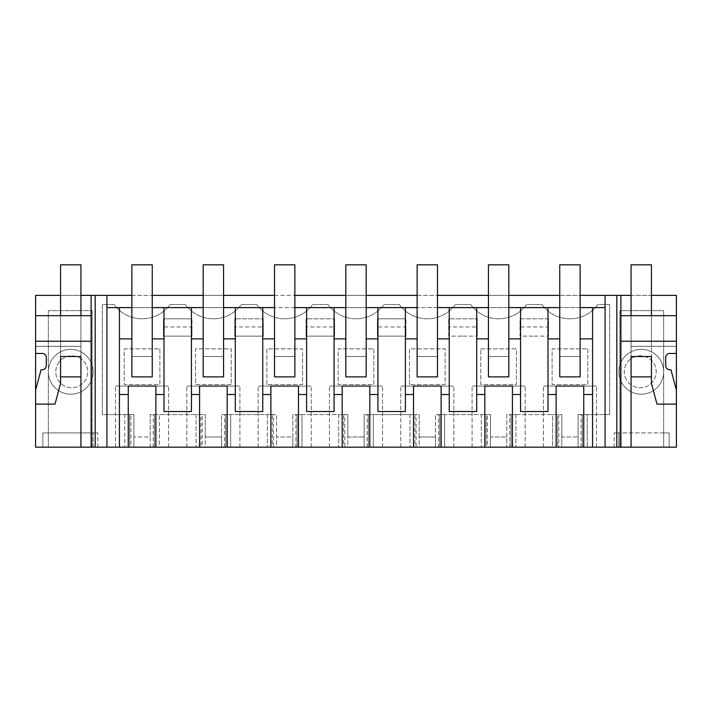 <?xml version="1.0" encoding="UTF-8"?>
<svg xmlns="http://www.w3.org/2000/svg" width="712" height="712" viewBox="0 0 712 712"><rect width="100%" height="100%" fill="white"/><g stroke="black" fill="none" stroke-linecap="round" stroke-linejoin="round"><path stroke-width="0.53" stroke-dasharray="3.56 2.67" d="M106.916 447.18L106.916 307.611L605.084 307.611L605.084 295.382M106.916 295.382L106.916 307.611M130.857 447.18L35.6 447.18L35.6 295.382L676.4 295.382L676.4 447.18L582.372 447.18L587.258 447.18L587.258 414.58L582.372 414.58L582.372 447.18L582.372 414.58L609.668 414.58L609.668 304.549L597.947 304.549A34.639 34.639 0 0 1 541.93 304.549L526.64 304.549A34.639 34.639 0 0 1 470.614 304.549L455.324 304.549A34.639 34.639 0 0 1 399.298 304.549L384.008 304.549A34.639 34.639 0 0 1 327.992 304.549L312.702 304.549A34.639 34.639 0 0 1 256.676 304.549L241.386 304.549A34.639 34.639 0 0 1 185.36 304.549L170.07 304.549A34.639 34.639 0 0 1 114.054 304.549L102.332 304.549L102.332 414.58L133.909 414.58L133.909 447.18L133.909 414.58L130.857 414.58L130.857 447.18L159.381 447.18L159.381 414.58L159.381 447.18L154.486 447.18L154.486 414.58L154.486 447.18L200.944 447.18L200.944 414.58L196.058 414.58L202.163 414.58L202.163 447.18L196.058 447.18L200.944 447.18L200.944 414.58L177.715 414.58L205.225 414.58L205.225 436.99L221.521 436.99L221.521 414.58L276.541 414.58L276.541 436.99L292.837 436.99L292.837 414.58L347.848 414.58L347.848 436.99L364.152 436.99L364.152 414.58L419.163 414.58L419.163 436.99L435.459 436.99L435.459 414.58L490.479 414.58L490.479 436.99L506.775 436.99L506.775 414.58L561.786 414.58L552.619 414.58L552.619 447.18L557.514 447.18L557.514 414.58L511.056 414.58L511.056 447.18L490.479 447.18L490.479 414.58L487.417 414.58L487.417 447.18L481.303 447.18L486.198 447.18L486.198 414.58L481.303 414.58L487.417 414.58M202.163 447.18L205.225 447.18L205.225 414.58L202.163 414.58M221.521 447.18L205.225 447.18L205.225 436.99L221.521 436.99L221.521 447.18L221.521 414.58L230.697 414.58L230.697 447.18L221.521 447.18M225.802 447.18L230.697 447.18L230.697 414.58L225.802 414.58L225.802 447.18L272.26 447.18L272.26 414.58L267.365 414.58L273.479 414.58L273.479 447.18L267.365 447.18L272.26 447.18L272.26 414.58L225.802 414.58L225.802 447.18M273.479 447.18L276.541 447.18L276.541 414.58L273.479 414.58M292.837 447.18L276.541 447.18L276.541 436.99L292.837 436.99L292.837 447.18L292.837 414.58L302.004 414.58L302.004 447.18L292.837 447.18M297.118 447.18L302.004 447.18L302.004 414.58L297.118 414.58L297.118 447.18L343.567 447.18L343.567 414.58L338.681 414.58L344.795 414.58L344.795 447.18L338.681 447.18L343.567 447.18L343.567 414.58L297.118 414.58L297.118 447.18M344.795 447.18L347.848 447.18L347.848 414.58L344.795 414.58M364.152 447.18L347.848 447.18L347.848 436.99L364.152 436.99L364.152 447.18L364.152 414.58L373.319 414.58L373.319 447.18L364.152 447.18M368.433 447.18L373.319 447.18L373.319 414.58L368.433 414.58L368.433 447.18L414.882 447.18L414.882 414.58L409.996 414.58L416.111 414.58L416.111 447.18L409.996 447.18L414.882 447.18L414.882 414.58L368.433 414.58L368.433 447.18M416.111 447.18L419.163 447.18L419.163 414.58L416.111 414.58M435.459 447.18L419.163 447.18L419.163 436.99L435.459 436.99L435.459 447.18L435.459 414.58L444.635 414.58L444.635 447.18L435.459 447.18M439.74 447.18L444.635 447.18L444.635 414.58L439.74 414.58L439.74 447.18L486.198 447.18L486.198 414.58L439.74 414.58L439.74 447.18M487.417 447.18L490.479 447.18L490.479 436.99L506.775 436.99L506.775 447.18L506.775 414.58L515.942 414.58L511.056 414.58L511.056 447.18L557.514 447.18L557.514 414.58L552.619 414.58L552.619 447.18L561.786 447.18L561.786 414.58L561.786 436.99L578.091 436.99L561.786 436.99L561.786 447.18L578.091 447.18L578.091 414.58L587.258 414.58L587.258 447.18L578.091 447.18L578.091 414.58L609.668 414.58L609.668 304.549L597.947 304.549A34.639 34.639 0 0 1 541.93 304.549L526.64 304.549A34.639 34.639 0 0 1 470.614 304.549L455.324 304.549A34.639 34.639 0 0 1 399.298 304.549L384.008 304.549A34.639 34.639 0 0 1 327.992 304.549L312.702 304.549A34.639 34.639 0 0 1 256.676 304.549L241.386 304.549A34.639 34.639 0 0 1 185.36 304.549L170.07 304.549A34.639 34.639 0 0 1 114.054 304.549L102.332 304.549L102.332 414.58L129.629 414.58L129.629 447.18L129.629 414.58L124.742 414.58L124.742 447.18L124.742 414.58L130.857 414.58M583.742 447.18L596.478 447.18L583.742 447.18L583.742 386.055L596.478 386.055L583.742 386.055M556.134 447.18L543.407 447.18L556.134 447.18L556.134 386.055L543.407 386.055L556.134 386.055M512.426 447.18L525.162 447.18L512.426 447.18L512.426 386.055L525.162 386.055L512.426 386.055M484.827 447.18L472.092 447.18L484.827 447.18L484.827 386.055L472.092 386.055L484.827 386.055M441.111 447.18L453.847 447.18L441.111 447.18L441.111 386.055L453.847 386.055L441.111 386.055M413.512 447.18L400.776 447.18L413.512 447.18L413.512 386.055L400.776 386.055L413.512 386.055M369.804 447.18L382.54 447.18L369.804 447.18L369.804 386.055L382.54 386.055L369.804 386.055M342.196 447.18L329.46 447.18L342.196 447.18L342.196 386.055L329.46 386.055L342.196 386.055M298.488 447.18L311.224 447.18L298.488 447.18L298.488 386.055L311.224 386.055L298.488 386.055M270.889 447.18L258.153 447.18L270.889 447.18L270.889 386.055L258.153 386.055L270.889 386.055M227.173 447.18L239.908 447.18L227.173 447.18L227.173 386.055L239.908 386.055L227.173 386.055M199.574 447.18L186.838 447.18L199.574 447.18L199.574 386.055L186.838 386.055L199.574 386.055M155.866 447.18L168.593 447.18L155.866 447.18L155.866 386.055L168.593 386.055L155.866 386.055M128.258 447.18L115.522 447.18L128.258 447.18L128.258 386.055L115.522 386.055L128.258 386.055M663.664 447.18L669.164 447.18L669.164 432.914L663.664 432.914L663.664 310.663L619.858 310.663L619.858 447.18L619.858 310.663L663.664 310.663L663.664 447.18L614.153 447.18L669.164 447.18L669.164 432.914L663.664 432.914L663.664 447.18L663.664 432.914L618.844 432.914L618.844 447.18L618.844 432.914L614.153 432.914L663.664 432.914L663.664 447.18M48.336 447.18L92.142 447.18L92.142 310.663L92.142 447.18L97.847 447.18L42.836 447.18L42.836 432.914L48.336 432.914L48.336 310.663L92.142 310.663L48.336 310.663L48.336 447.18L42.836 447.18L42.836 432.914L48.336 432.914L48.336 447.18M95.194 447.18L95.194 295.382M131.871 295.382L152.252 295.382M203.187 295.382L223.559 295.382M274.503 295.382L294.875 295.382M345.81 295.382L366.19 295.382M417.125 295.382L437.497 295.382M488.441 295.382L508.813 295.382M559.748 295.382L580.129 295.382M631.063 295.382L651.444 295.382M60.556 295.382L80.937 295.382M119.438 447.18L119.438 307.611M559.748 307.611L559.748 356.507L580.129 356.507L580.129 376.888L559.748 376.888L580.129 376.888L559.748 376.888L559.748 307.611L580.129 307.611L580.129 376.888L580.129 338.876L592.562 338.876M131.871 307.611L152.252 307.611L152.252 376.888L152.252 356.507L131.871 356.507L152.252 356.507L131.871 356.507L131.871 376.888L131.871 307.611L131.871 356.507L152.252 356.507L152.252 264.82L131.871 264.82L131.871 376.888L152.252 376.888L152.252 338.876L163.991 338.876M203.187 307.611L203.187 356.507L223.559 356.507L223.559 376.888L203.187 376.888L223.559 376.888L203.187 376.888L203.187 307.611L223.559 307.611L223.559 376.888L223.559 338.876L235.307 338.876M274.503 307.611L274.503 356.507L294.875 356.507L294.875 376.888L274.503 376.888L294.875 376.888L274.503 376.888L274.503 307.611L294.875 307.611L294.875 376.888L294.875 338.876L306.614 338.876M345.81 307.611L345.81 356.507L366.19 356.507L366.19 376.888L345.81 376.888L366.19 376.888L345.81 376.888L345.81 307.611L366.19 307.611L366.19 376.888L366.19 338.876L377.93 338.876M417.125 307.611L417.125 356.507L437.497 356.507L437.497 376.888L417.125 376.888L437.497 376.888L417.125 376.888L417.125 307.611L437.497 307.611L437.497 376.888L437.497 338.876L449.245 338.876M488.441 307.611L488.441 356.507L508.813 356.507L508.813 376.888L488.441 376.888L508.813 376.888L488.441 376.888L488.441 307.611L508.813 307.611L508.813 376.888L508.813 338.876L520.552 338.876M168.593 447.18L168.593 386.055L168.593 447.18M115.522 447.18L115.522 386.055L115.522 447.18M91.118 447.18L91.118 295.382M60.556 376.888L60.556 264.82L80.937 264.82L80.937 376.888L80.937 356.507L60.556 356.507L60.556 376.888L80.937 376.888L80.937 315.692L60.556 315.692L80.937 315.692L80.937 356.507L60.556 356.507L60.556 383.412L55.011 404.122L35.6 404.122L35.6 390.132L35.6 404.122M60.556 315.692L60.556 346.326L80.937 346.326L35.6 346.326L35.6 353.455L35.6 346.326L80.937 346.326L60.556 346.326L60.556 315.692L60.556 356.507L80.937 356.507L80.937 315.692M70.746 394.208A22.41 22.41 0 0 1 48.336 371.789A22.41 22.41 0 0 1 70.746 349.378A22.41 22.41 0 0 1 93.156 371.789A22.41 22.41 0 0 1 70.746 394.208A22.41 22.41 0 0 1 48.336 371.789A22.41 22.41 0 0 1 70.746 349.378A22.41 22.41 0 0 1 93.156 371.789A22.41 22.41 0 0 1 70.746 394.208M641.254 349.378A22.41 22.41 0 0 1 663.664 371.789A22.41 22.41 0 0 1 641.254 394.208A22.41 22.41 0 0 1 618.844 371.789A22.41 22.41 0 0 1 641.254 349.378A22.41 22.41 0 0 0 618.844 371.789A22.41 22.41 0 0 0 641.254 394.208A22.41 22.41 0 0 0 663.664 371.789A22.41 22.41 0 0 0 641.254 349.378M150.214 447.18L150.214 436.99L133.909 436.99L150.214 436.99L150.214 414.58L177.715 414.58L150.214 414.58L150.214 447.18M93.156 447.18L93.156 432.914L48.336 432.914L97.847 432.914L93.156 432.914L93.156 447.18M97.847 447.18L97.847 432.914L97.847 447.18M35.6 315.692L91.118 315.692M163.991 307.611L163.991 411.518L191.448 411.518L191.448 307.611M163.991 394.519L155.866 394.519M35.6 390.132L41.056 369.75L42.222 369.75A4.076 4.076 0 0 0 46.298 365.674L46.298 357.531A4.076 4.076 0 0 0 42.222 353.455L35.6 353.455M159.888 348.871L159.888 384.524L124.235 384.524L124.235 348.871L159.888 348.871L159.888 384.524L124.235 384.524L124.235 348.871L159.888 348.871M480.796 348.871L516.458 348.871L516.458 384.524L480.796 384.524L480.796 348.871L516.458 348.871L516.458 384.524L480.796 384.524L480.796 348.871M377.396 326.968L377.396 336.135L405.92 336.135L405.92 318.816L405.92 326.968L377.396 326.968L377.396 318.816L405.92 318.816L377.396 318.816L377.396 336.135L405.92 336.135L405.92 326.968M448.711 326.968L448.711 336.135L462.969 336.135L448.711 336.135L448.711 318.816L477.236 318.816L477.236 326.968L448.711 326.968L448.711 318.816L477.236 318.816L477.236 336.135L477.236 326.968M462.969 336.135L477.236 336.135L462.969 336.135M409.489 384.524L409.489 348.871L445.142 348.871L445.142 384.524L409.489 384.524L409.489 348.871L445.142 348.871L445.142 384.524L409.489 384.524M231.204 384.524L195.542 384.524L195.542 348.871L231.204 348.871L231.204 384.524L195.542 384.524L195.542 348.871L231.204 348.871L231.204 384.524M520.018 326.968L520.018 336.135L534.285 336.135L520.018 336.135L520.018 318.816L548.543 318.816L548.543 336.135L548.543 318.816L520.018 318.816L520.018 326.968L548.543 326.968M534.285 336.135L548.543 336.135L534.285 336.135M373.827 348.871L373.827 384.524L338.173 384.524L338.173 348.871L373.827 348.871L373.827 384.524L338.173 384.524L338.173 348.871L373.827 348.871M263.289 326.968L263.289 336.135L234.764 336.135L263.289 336.135L263.289 318.816L263.289 326.968L234.764 326.968L234.764 318.816L263.289 318.816L234.764 318.816L234.764 336.135L234.764 326.968M266.858 384.524L266.858 348.871L302.511 348.871L302.511 384.524L266.858 384.524L266.858 348.871L302.511 348.871L302.511 384.524L266.858 384.524M334.604 326.968L334.604 336.135L306.08 336.135L334.604 336.135L334.604 318.816L334.604 326.968L306.08 326.968L306.08 318.816L334.604 318.816L306.08 318.816L306.08 336.135L306.08 326.968M587.765 348.871L587.765 384.524L552.111 384.524L552.111 348.871L587.765 348.871L587.765 384.524L552.111 384.524L552.111 348.871L587.765 348.871M163.457 326.968L163.457 336.135L191.982 336.135L191.982 318.816L191.982 326.968L163.457 326.968L163.457 318.816L191.982 318.816L163.457 318.816L163.457 336.135L191.982 336.135L191.982 326.968M57.752 364.135A15.967 15.967 0 0 1 79.424 357.78A15.967 15.967 0 0 1 85.778 379.443A15.967 15.967 0 0 1 64.116 385.797A15.967 15.967 0 0 1 57.752 364.135A15.967 15.967 0 0 1 79.424 357.78A15.967 15.967 0 0 1 85.778 379.443A15.967 15.967 0 0 1 64.116 385.797A15.967 15.967 0 0 1 57.752 364.135M131.871 376.888L152.252 376.888L131.871 376.888M592.562 447.18L592.562 307.611M592.562 394.519L583.742 394.519M559.748 338.876L548.009 338.876M556.134 394.519L548.009 394.519M605.084 447.18L605.084 307.611M651.444 376.888L651.444 264.82L631.063 264.82L631.063 376.888L651.444 376.888L651.444 356.507L631.063 356.507L631.063 315.692L651.444 315.692L651.444 356.507L631.063 356.507L631.063 376.888L631.063 346.326L676.4 346.326L676.4 353.455L669.778 353.455A4.076 4.076 0 0 0 665.702 357.531L665.702 365.674A4.076 4.076 0 0 0 669.778 369.75L670.944 369.75L676.4 390.132L676.4 404.122L676.4 390.132M651.444 315.692L651.444 346.326L631.063 346.326L651.444 346.326L651.444 315.692L631.063 315.692L631.063 346.326L676.4 346.326L676.4 353.455M620.882 447.18L620.882 295.382M616.806 447.18L616.806 295.382M596.478 447.18L596.478 386.055L596.478 447.18M543.407 447.18L543.407 386.055L543.407 447.18M614.153 447.18L614.153 432.914L614.153 447.18M548.009 307.611L548.009 411.518L520.552 411.518L520.552 307.611M631.063 315.692L631.063 356.507L651.444 356.507L651.444 383.412L656.989 404.122L676.4 404.122M620.882 315.692L676.4 315.692M626.222 379.443A15.967 15.967 0 0 1 632.576 357.78A15.967 15.967 0 0 1 654.248 364.135A15.967 15.967 0 0 1 647.884 385.797A15.967 15.967 0 0 1 626.222 379.443A15.967 15.967 0 0 1 632.576 357.78A15.967 15.967 0 0 1 654.248 364.135A15.967 15.967 0 0 1 647.884 385.797A15.967 15.967 0 0 1 626.222 379.443M559.748 356.507L580.129 356.507L559.748 356.507L580.129 356.507L580.129 264.82L559.748 264.82L559.748 356.507M203.187 338.876L191.448 338.876M199.574 394.519L191.448 394.519M235.307 394.519L227.173 394.519M262.755 307.611L262.755 411.518L235.307 411.518L235.307 307.611M203.187 356.507L223.559 356.507L203.187 356.507L223.559 356.507L223.559 264.82L203.187 264.82L203.187 356.507M186.838 447.18L186.838 386.055L186.838 447.18M239.908 447.18L239.908 386.055L239.908 447.18M196.058 414.58L196.058 447.18L196.058 414.58M274.503 338.876L262.755 338.876M270.889 394.519L262.755 394.519M306.614 394.519L298.488 394.519M334.07 307.611L334.07 411.518L306.614 411.518L306.614 307.611M274.503 356.507L294.875 356.507L274.503 356.507L294.875 356.507L294.875 264.82L274.503 264.82L274.503 356.507M258.153 447.18L258.153 386.055L258.153 447.18M311.224 447.18L311.224 386.055L311.224 447.18M267.365 414.58L267.365 447.18L267.365 414.58M345.81 338.876L334.07 338.876M342.196 394.519L334.07 394.519M377.93 394.519L369.804 394.519M405.386 307.611L405.386 411.518L377.93 411.518L377.93 307.611M345.81 356.507L366.19 356.507L345.81 356.507L366.19 356.507L366.19 264.82L345.81 264.82L345.81 356.507M329.46 447.18L329.46 386.055L329.46 447.18M382.54 447.18L382.54 386.055L382.54 447.18M338.681 414.58L338.681 447.18L338.681 414.58M417.125 338.876L405.386 338.876M413.512 394.519L405.386 394.519M449.245 394.519L441.111 394.519M476.693 307.611L476.693 411.518L449.245 411.518L449.245 307.611M417.125 356.507L437.497 356.507L417.125 356.507L437.497 356.507L437.497 264.82L417.125 264.82L417.125 356.507M400.776 447.18L400.776 386.055L400.776 447.18M453.847 447.18L453.847 386.055L453.847 447.18M409.996 414.58L409.996 447.18L409.996 414.58M488.441 338.876L476.693 338.876M484.827 394.519L476.693 394.519M520.552 394.519L512.426 394.519M488.441 356.507L508.813 356.507L488.441 356.507L508.813 356.507L508.813 264.82L488.441 264.82L488.441 356.507M472.092 447.18L472.092 386.055L472.092 447.18M525.162 447.18L525.162 386.055L525.162 447.18M481.303 414.58L481.303 447.18L481.303 414.58M515.942 414.58L515.942 447.18L515.942 414.58M152.252 307.611L152.252 338.876M223.559 307.611L223.559 338.876M294.875 307.611L294.875 338.876M366.19 307.611L366.19 338.876M437.497 307.611L437.497 338.876M508.813 307.611L508.813 338.876M580.129 307.611L580.129 338.876M153.267 447.18L153.267 414.58M558.733 414.58L558.733 447.18M581.143 447.18L581.143 414.58M224.583 447.18L224.583 414.58M295.889 447.18L295.889 414.58M367.205 447.18L367.205 414.58M438.521 447.18L438.521 414.58M509.837 447.18L509.837 414.58"/><path stroke-width="1.07" d="M60.556 295.382L35.6 295.382L35.6 353.455L42.222 353.455A4.076 4.076 0 0 1 46.298 357.531L46.298 365.674A4.076 4.076 0 0 1 42.222 369.75L41.056 369.75L35.6 390.132L35.6 447.18L95.194 447.18L95.194 295.382L131.871 295.382M95.194 447.18L106.916 447.18L106.916 295.382M106.916 447.18L631.063 447.18L631.063 376.888L631.063 447.18L676.4 447.18L676.4 295.382L651.444 295.382M152.252 295.382L203.187 295.382M223.559 295.382L274.503 295.382M294.875 295.382L345.81 295.382M366.19 295.382L417.125 295.382M437.497 295.382L488.441 295.382M508.813 295.382L559.748 295.382M580.129 295.382L631.063 295.382M80.937 295.382L95.194 295.382M199.574 447.18L199.574 394.519L191.448 394.519L191.448 411.518L163.991 411.518L163.991 338.876L152.252 338.876L152.252 376.888L131.871 376.888L131.871 307.611L106.916 307.611M592.562 447.18L592.562 338.876L580.129 338.876L580.129 376.888L559.748 376.888L559.748 307.611L508.813 307.611L508.813 376.888L488.441 376.888L488.441 338.876L476.693 338.876L476.693 307.611L437.497 307.611L437.497 376.888L417.125 376.888L417.125 338.876L405.386 338.876L405.386 307.611L366.19 307.611L366.19 376.888L345.81 376.888L345.81 338.876L334.07 338.876L334.07 307.611L294.875 307.611L294.875 376.888L274.503 376.888L274.503 338.876L262.755 338.876L262.755 307.611L223.559 307.611L223.559 376.888L203.187 376.888L203.187 338.876L191.448 338.876L191.448 307.611L152.252 307.611L152.252 338.876M592.562 338.876L592.562 307.611L580.129 307.611L580.129 338.876M592.562 307.611L605.084 307.611M203.187 338.876L203.187 307.611L191.448 307.611M274.503 338.876L274.503 307.611L262.755 307.611M345.81 338.876L345.81 307.611L334.07 307.611M417.125 338.876L417.125 307.611L405.386 307.611M488.441 338.876L488.441 307.611L476.693 307.611M163.991 394.519L155.866 394.519L155.866 386.055L128.258 386.055L155.866 386.055M155.866 447.18L155.866 394.519M128.258 447.18L128.258 386.055M119.438 447.18L119.438 394.519L128.258 394.519L119.438 394.519L119.438 307.611M91.118 447.18L91.118 295.382M35.6 341.226L91.118 341.226M35.6 404.122L55.011 404.122L60.556 383.412L60.556 376.888L80.937 376.888L80.937 447.18L80.937 356.507L60.556 356.507L60.556 376.888M35.6 353.455L35.6 390.132M163.991 338.876L163.991 307.611M131.871 338.876L119.438 338.876L131.871 338.876M35.6 315.692L91.118 315.692M592.562 394.519L583.742 394.519L583.742 386.055L556.134 386.055L556.134 394.519L548.009 394.519L548.009 307.611M583.742 447.18L583.742 394.519M620.882 341.226L676.4 341.226M651.444 376.888L651.444 356.507L631.063 356.507L631.063 376.888L651.444 376.888L651.444 383.412L656.989 404.122L676.4 404.122M676.4 353.455L669.778 353.455A4.076 4.076 0 0 0 665.702 357.531L665.702 365.674A4.076 4.076 0 0 0 669.778 369.75L670.944 369.75L676.4 390.132M620.882 447.18L620.882 295.382M616.806 447.18L616.806 295.382M605.084 447.18L605.084 295.382M583.742 386.055L556.134 386.055M556.134 447.18L556.134 394.519M512.426 447.18L512.426 394.519L520.552 394.519L520.552 411.518L548.009 411.518L548.009 394.519M559.748 338.876L548.009 338.876M620.882 315.692L676.4 315.692M191.448 394.519L191.448 338.876M199.574 394.519L199.574 386.055L227.173 386.055L199.574 386.055M227.173 447.18L227.173 386.055M270.889 447.18L270.889 394.519L262.755 394.519L262.755 411.518L235.307 411.518L235.307 307.611M235.307 338.876L223.559 338.876M235.307 394.519L227.173 394.519M262.755 394.519L262.755 338.876M270.889 394.519L270.889 386.055L298.488 386.055L270.889 386.055M298.488 447.18L298.488 386.055M342.196 447.18L342.196 394.519L334.07 394.519L334.07 411.518L306.614 411.518L306.614 307.611M306.614 338.876L294.875 338.876M306.614 394.519L298.488 394.519M334.07 394.519L334.07 338.876M342.196 394.519L342.196 386.055L369.804 386.055L342.196 386.055M369.804 447.18L369.804 386.055M413.512 447.18L413.512 394.519L405.386 394.519L405.386 411.518L377.93 411.518L377.93 307.611M377.93 338.876L366.19 338.876M377.93 394.519L369.804 394.519M405.386 394.519L405.386 338.876M413.512 394.519L413.512 386.055L441.111 386.055L413.512 386.055M441.111 447.18L441.111 386.055M484.827 447.18L484.827 394.519L476.693 394.519L476.693 411.518L449.245 411.518L449.245 307.611M449.245 338.876L437.497 338.876M449.245 394.519L441.111 394.519M476.693 394.519L476.693 338.876M484.827 394.519L484.827 386.055L512.426 386.055L484.827 386.055M512.426 394.519L512.426 386.055M520.552 394.519L520.552 307.611M520.552 338.876L508.813 338.876M131.871 307.611L131.871 264.82L152.252 264.82L152.252 307.611M203.187 307.611L203.187 264.82L223.559 264.82L223.559 307.611M274.503 307.611L274.503 264.82L294.875 264.82L294.875 307.611M345.81 307.611L345.81 264.82L366.19 264.82L366.19 307.611M417.125 307.611L417.125 264.82L437.497 264.82L437.497 307.611M488.441 307.611L488.441 264.82L508.813 264.82L508.813 307.611M559.748 307.611L559.748 264.82L580.129 264.82L580.129 307.611M80.937 315.692L80.937 264.82L60.556 264.82L60.556 315.692M651.444 315.692L651.444 264.82L631.063 264.82L631.063 315.692"/></g></svg>
